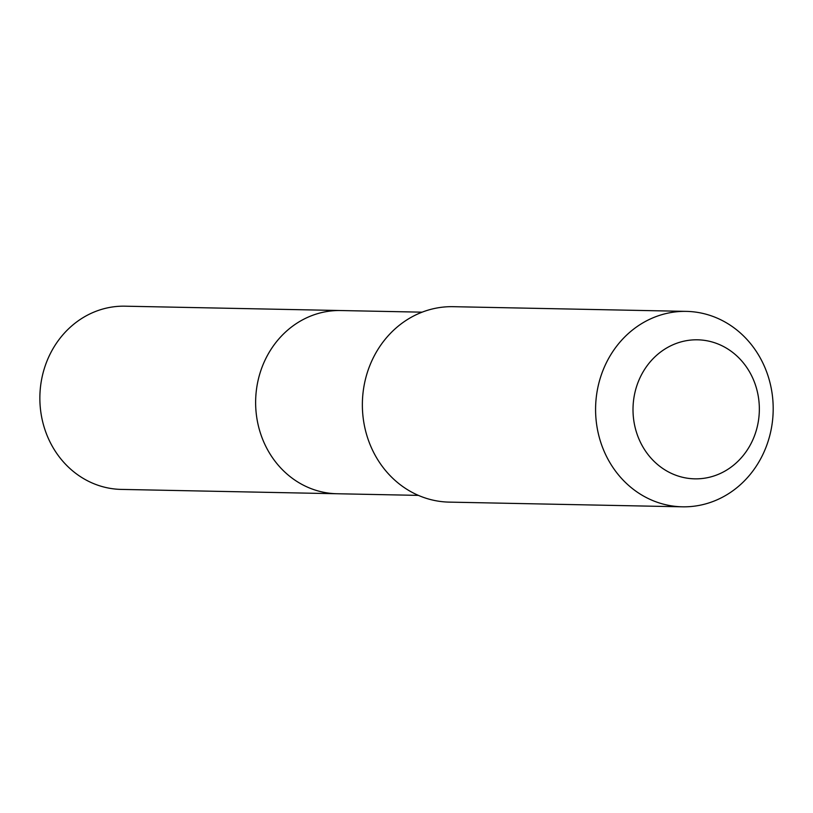<?xml version="1.0" encoding="UTF-8"?>
<svg xmlns="http://www.w3.org/2000/svg" width="813" height="813" viewBox="0 0 813 813"><rect width="100%" height="100%" fill="white"/><g stroke="black" fill="none" stroke-linecap="round" stroke-linejoin="round"><path stroke-width="1.22" d="M418.4 495.381L337.029 493.745A91.625 83.241 -88.8 0 1 256.42 389.905A91.625 83.241 -88.8 0 1 340.718 310.536L124.958 306.186A91.635 83.251 91.2 0 0 40.65 385.555A91.635 83.251 91.2 0 0 121.269 489.406L337.029 493.745A91.625 83.241 -88.8 0 1 256.42 389.905A91.625 83.241 -88.8 0 1 340.718 310.536L422.089 312.172M686.355 311.379L453.136 306.684A97.743 88.8 91.2 0 0 362.385 402.618A97.743 88.8 91.2 0 0 449.203 502.119L682.422 506.814A97.743 88.8 91.2 0 0 772.35 422.15A97.743 88.8 91.2 0 0 686.355 311.379A97.743 88.8 91.2 0 0 595.604 407.313A97.743 88.8 91.2 0 0 682.422 506.814M758.742 418.624A69.522 63.16 91.2 0 0 672.412 345.017A69.522 63.16 91.2 0 0 657.371 464.355A69.522 63.16 91.2 0 0 758.742 418.624"/></g></svg>
